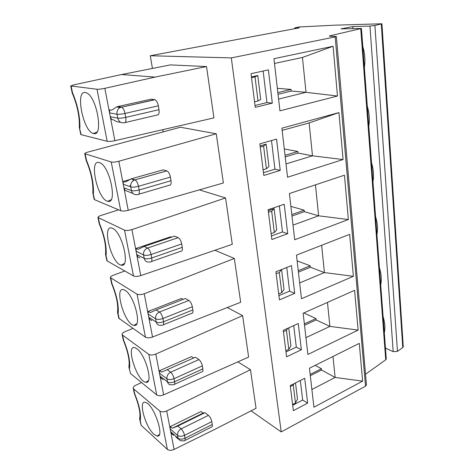 <?xml version="1.0" encoding="UTF-8"?>
<svg xmlns="http://www.w3.org/2000/svg" width="474" height="474" viewBox="0 0 474 474"><rect width="100%" height="100%" fill="white"/><g stroke="black" fill="none" stroke-linecap="round" stroke-linejoin="round"><path stroke-width="0.71" d="M307.223 154.82L298.976 153.203L312.49 155.822L343.075 159.542L338.934 112.599L309.137 122.938L312.49 155.822L286.012 163.927M284.293 148.949L297.796 151.479L297.968 153.061L298.981 153.25M123.246 184.25L123.406 181.335L125.385 182.016L131.339 178.793L163.198 169.846L166.801 170.883C168.489 171.707 169.686 173.78 170.403 177.092L138.485 186.294C135.185 187.147 132.602 187.343 130.735 186.892C130.409 183.515 131.742 181.192 134.734 179.919L134.9 179.889C136.518 180.772 137.709 182.911 138.485 186.294L139.166 189.991C135.872 190.844 133.295 191.04 131.428 190.572L130.735 186.892L123.246 184.25L123.939 187.87L125.142 190.382L132.975 193.475M171.564 237.178L170.681 236.793L136.245 248.382L138.218 249.365L144.161 246.415L147.55 248.05L178.153 237.67C179.836 238.677 181.021 240.768 181.714 243.938L151.093 254.508L151.733 257.974C148.569 258.94 146.063 259.077 144.215 258.389L143.563 254.941C143.272 251.688 144.6 249.389 147.55 248.05C149.168 249.123 150.347 251.279 151.093 254.508C147.924 255.474 145.411 255.616 143.563 254.941L136.074 251.161L136.245 248.382M214.9 250.26L234.328 258.454L240.679 302.258L152.539 337.026C149.553 338.039 147.189 338.092 145.447 337.186L137.039 294.147L110.359 277.598C110.365 276.786 111.331 276.004 113.262 275.252L124.828 270.992M234.328 258.454L144.238 293.744C141.193 294.787 138.787 294.923 137.039 294.147M183.059 299.39L181.406 298.466L148.303 311.371L148.131 314.019L148.741 317.213L149.831 319.352L151.798 320.631M163.05 379.674L161.089 378.169L160.052 376.19L159.477 373.18L159.649 370.65L161.61 372.126L195.43 357.248L198.926 359.576C200.579 360.927 201.717 363.025 202.345 365.881L174.047 378.679L174.61 381.742C171.677 382.885 169.307 382.933 167.494 381.884L166.919 378.833C166.67 375.923 167.915 373.708 170.634 372.191L198.926 359.576M144.161 246.415L174.604 236.153L178.153 237.67M337.47 96.026L333.086 46.262L302.448 57.461L306.008 92.312L337.47 96.026L279.927 110.851L273.942 58.699L333.086 46.262M304.717 378.276L290.224 385.599L293.376 410.668L307.638 403.113L304.717 378.276M365.537 374.229L385.729 359.772L386.269 358.836L361.443 28.47L340.96 28.884L352.727 26.58L369.951 26.088L374.904 25.483L381.92 23.777L335.017 25.163L299.076 26.982L294.704 27.901L299.295 27.842L150.288 55.748L231.306 57.905L335.177 36.925L336.374 36.528L329.762 36.172L329.306 36.071L330.117 35.763L361.443 28.47M292.695 405.282L302.673 400.05L300.326 380.498M293.981 383.703L293.252 385.042L295.48 403.024L297.494 399.149L295.503 382.933M254.568 101.839L258.01 100.998L255.018 76.895L251.528 77.671M276.555 139.119L259.841 143.829L263.822 175.475L280.235 170.379L276.555 139.119M310.31 375.698L321.544 370.016L335.124 377.446L362.61 381.126L313.924 407.225L309.451 368.215L359.28 343.377L362.61 381.126M315.198 365.347L321.402 368.736L321.544 370.016M321.402 368.736L310.162 374.407M118.601 209.84L100.992 215.463C98.989 216.132 97.97 216.802 97.928 217.465L124.538 230.151C126.297 230.731 128.768 230.542 131.938 229.594L225.559 197.936L232.278 244.317L140.76 275.619C137.661 276.543 135.232 276.638 133.472 275.909L124.538 230.151M199.335 189.873L225.559 197.936M158.997 109.684L158.346 105.82L125.018 113.44L125.746 117.386C122.31 118.115 119.655 118.376 117.777 118.156C118.778 121.646 120.941 123.187 124.253 122.772C125.746 122.73 126.244 120.929 125.746 117.386L158.997 109.684C159.418 113.156 158.837 114.927 157.249 114.998L125.077 122.576M275.921 271.798L279.453 299.87L294.715 293.382L291.451 265.612L275.921 271.798M121.611 74.542L170.403 64.891L206.51 66.556L155.122 77.09L121.611 74.542L74.187 84.775L70.733 85.954L97.01 89.254C98.793 89.361 101.406 89.047 104.843 88.33L155.122 77.09M266.418 168.756L268.948 166.593L266.187 144.132L263.603 146.105L266.418 168.756L263.106 169.769M92.827 192.811L94.172 199.299L94.599 199.714L120.746 210.74L111.218 161.995L84.739 153.695C84.822 153.203 85.907 152.664 87.992 152.077L180.434 127.245L216.257 133.781L223.384 182.964L128.235 210.302C125.012 211.12 122.511 211.268 120.746 210.74M99.374 162.564L100.097 162.86C110.241 167.049 117.57 204.821 107.77 201.278C97.597 199.75 88.472 158.618 99.374 162.564M303.828 312.953L315.957 318.593L304.367 323.878M79.377 127.755L80.752 134.415L81.161 134.675L107.177 141.293L97.01 89.254M72.267 93.159C77.333 105.228 79.685 116.645 79.318 127.411L81.161 134.675M300.646 91.867L292.257 91.121L306.008 92.312L278.576 99.084M277.337 88.324L291.054 89.414L291.237 91.091L292.262 91.174M72.22 93.058L72.475 92.631L71.13 86.126M251.084 410.851L281.224 431.909L365.525 386.18L366.455 384.876L336.374 36.528M385.463 348.094L393.189 351.655L397.461 351.37L402.77 347.566L403.267 346.713L381.92 23.777M177.833 426.031L204.964 412.682L203.103 413.079L172.305 428.223L177.833 426.031L181.175 428.857C182.757 430.422 183.876 432.584 184.516 435.351C181.684 436.56 179.373 436.572 177.578 435.381C177.353 432.626 178.55 430.451 181.175 428.857L208.43 415.348C210.065 416.836 211.179 418.933 211.783 421.653L212.263 424.491L185.05 438.231C182.223 439.445 179.913 439.457 178.117 438.26L180.274 440.755L184.19 440.85C185.056 440.944 185.34 440.073 185.05 438.231L184.516 435.351L211.783 421.653M251.03 73.677L255.261 107.373L272.313 103.125L268.397 69.868L251.03 73.677M268.124 209.745L271.869 239.524L287.688 233.688L284.222 204.247L268.124 209.745M260.25 147.059L263.603 146.105M338.934 112.599L281.912 128.187L287.54 177.229L343.075 159.542M139.818 417.813L139.7 419.318L140.251 420.651C141.228 414.3 139.38 405.353 134.705 393.811L133.698 388.941L159.886 411.1L167.363 449.376L141.222 425.362L139.67 419.33M134.343 393.45L134.705 393.811M332.979 356.484L335.124 377.446L311.892 389.504M330.2 374.756L322.492 370.538M141.578 382.571L135.819 385.226C134.029 386.103 133.164 387.074 133.218 388.135L133.698 388.941M138.817 194.216L169.242 185.257C170.812 185.435 171.398 183.918 171.013 180.713L170.403 177.092M302.448 57.461L274.487 63.463M163.151 131.885L162.778 129.663M152.432 68.446L150.288 55.748M206.51 66.556L213.952 117.884L114.886 140.689C111.526 141.388 108.955 141.59 107.177 141.293M117.943 106.543L121.622 107.16C123.151 108.025 124.283 110.116 125.018 113.44C121.575 114.163 118.915 114.424 117.037 114.222C116.657 111.206 117.688 108.973 120.123 107.515L154.637 99.659L151.052 99.196L117.943 106.543L116.628 106.952L111.686 110.152L109.719 109.82L109.559 112.883L110.3 116.752L111.568 119.472L113.535 119.857C116.124 121.605 118.441 122.381 120.485 122.174M153.955 434.291L157.119 436.068C165.189 437.935 153.985 404.743 145.779 402.527C137.75 398.912 145.003 426.724 153.955 434.291M188.848 300.457C190.518 301.642 191.68 303.739 192.343 306.749L162.926 318.51C159.874 319.571 157.433 319.666 155.596 318.795C155.336 315.72 156.616 313.468 159.448 312.028L188.848 300.457L185.328 298.507L156.07 309.943L159.448 312.028C161.053 313.29 162.215 315.447 162.926 318.51L163.524 321.763C160.479 322.824 158.043 322.918 156.213 322.036C156.693 324.062 157.925 325.158 159.898 325.33L162.345 325.2C163.494 325.354 163.886 324.21 163.524 321.763L192.882 309.937L192.343 306.749M136.074 251.161L136.725 254.556L137.869 256.872L139.842 257.892M287.795 328.275L286.462 330.354L288.82 349.356L290.947 345.83L288.743 327.842M118.755 318.184L145.447 337.186M117.617 311.465L119.217 318.854M297.133 260.848L310.221 265.813L310.375 267.235L324.417 272.591L353.367 276.301L349.67 234.328L296.475 255.131L301.482 298.727L353.367 276.301M321.627 245.295L324.417 272.591L299.663 282.919M117.54 311.975C118.393 304.859 116.414 295.373 111.591 283.529L111.941 283.636L110.815 278.197M129.888 185.464L130.634 185.577M133.016 180.825L133.004 179.865M195.43 357.248L161.61 372.126M193.57 357.983L191.52 356.608L159.649 370.65M358.113 330.088L354.605 290.313L303.147 313.255L307.875 354.469L358.113 330.088L329.91 326.39L305.943 337.636M276.17 273.747L279.287 272.497L281.781 292.612L278.7 293.904M281.224 431.909L231.306 57.905M344.45 175.184L289.413 193.546L294.709 239.743L348.36 219.539L344.45 175.184M283.28 330.319L286.61 356.821L301.357 349.771L298.264 323.529L283.28 330.319M268.45 212.299L271.679 211.185L274.327 232.515L276.709 229.837L274.114 208.679L268.243 210.687M274.327 232.515L271.134 233.676M281.781 292.612L284.033 289.484L281.586 269.546M281.55 269.558L279.287 272.497M285.206 156.882L297.968 153.061M297.796 151.479L285.022 155.288M163.364 324.785L191.526 313.373C192.746 313.492 193.196 312.342 192.882 309.937M271.424 235.969L282.474 231.928L279.352 205.912M278.919 295.628L289.59 291.137L286.746 267.484M294.715 293.382L289.59 291.137M290.882 206.374L304.178 210.189L304.338 211.688L318.617 215.818L348.36 219.539M315.459 184.854L318.617 215.818L293.033 225.109M154.637 99.659L154.939 99.73C156.533 100.547 157.67 102.574 158.346 105.82M272.313 103.125L266.933 102.544L263.147 71.023M291.054 89.414L277.829 92.602M92.845 192.296L94.599 199.714M86.144 160.378L86.422 160.147C91.553 172.554 93.87 183.776 93.378 193.813M280.235 170.379L274.938 169.177L271.495 140.547M263.473 172.708L274.938 169.177M184.99 440.447L211.274 427.127C212.192 427.187 212.518 426.304 212.263 424.491M166.718 410.952L174.094 449.435L214.497 429.515L256.055 408.315L250.456 369.714L166.718 410.952C163.886 412.149 161.604 412.196 159.886 411.1M203.103 413.079L201.065 411.503L170.35 426.541L170.172 428.964L170.717 431.802L171.707 433.639L173.662 435.345M204.964 412.682L208.43 415.348M148.303 311.371L150.27 312.615L156.07 309.943M324.903 324.056L317.059 320.347L329.91 326.39L327.463 302.412M123.287 340.012L123.637 340.249L122.576 335.106L148.8 354.356C150.536 355.299 152.877 355.21 155.81 354.084L242.617 315.619L248.625 357.064L163.631 394.866C160.751 395.956 158.452 395.968 156.722 394.907L148.8 354.356M132.892 328.411L124.852 331.753C122.997 332.57 122.079 333.453 122.108 334.395L122.576 335.106M304.521 325.235L316.099 319.938L317.065 320.394M368.778 126.078C369.856 119.697 369.359 113.085 367.285 106.235M274.114 208.679L271.679 211.185M290.337 386.517L293.252 385.042M105.53 254.023C106.247 245.781 104.15 235.697 99.244 223.764L99.558 223.704L98.367 217.939M105.584 253.62L107.26 261.002L133.472 275.909M106.816 260.445L107.26 261.002M298.424 272.1L310.375 267.235M310.221 265.813L298.259 270.666M123.406 181.335L131.991 178.923M371.539 162.849C373.553 169.485 374.027 175.771 372.955 181.69M125.035 290.319C134.32 295.213 142.496 327.919 133.917 325.354C124.295 324.346 113.416 284.797 124.271 289.91L125.035 290.319M287.688 233.688L282.474 231.928M255.024 105.495L266.933 102.544M258.01 100.998L260.7 99.416L257.767 75.526L251.439 76.93M319.322 270.648L311.353 267.609M85.296 92.483L86.801 92.999C97.324 97.763 103.587 137.525 93.455 133.472C83.359 131.766 74.904 90.481 85.296 92.483M304.178 210.189L291.824 214.55M278.025 94.296L291.237 91.091M286 351.975L296.309 347.092L293.726 325.585M301.357 349.771L296.309 347.092M174.509 384.319L201.693 371.894C202.754 371.977 203.139 370.976 202.854 368.891L202.345 365.881M313.438 214.319L305.333 211.973M352.881 28.582L352.727 26.58M376.931 234.565C377.997 229.061 377.547 223.088 375.58 216.642M362.806 46.588C364.933 53.657 365.454 60.625 364.376 67.504M283.452 331.723L286.462 330.354M288.82 349.356L285.846 350.766M136.767 348.704C145.642 354.516 153.653 384.373 145.862 382.245C136.802 381.564 125 343.265 135.321 347.863L136.767 348.704M315.957 318.593L316.099 319.938M129.011 366.118L128.952 367.32L130.522 373.559L156.722 394.907M128.916 367.326L130.522 373.559M227.259 307.555L242.617 315.619M379.431 267.828C381.345 274.091 381.771 279.779 380.711 284.892M255.018 76.895L257.767 75.526M266.187 144.132L260.102 145.856M151.49 261.535L180.73 251.273C182.117 251.421 182.638 250.106 182.289 247.333L181.714 243.938M291.996 216.061L304.338 211.688M384.319 332.861C385.368 328.103 384.959 322.676 383.093 316.591M216.257 133.781L118.832 161.261C115.532 162.108 112.996 162.351 111.218 161.995M174.094 449.435C171.321 450.596 169.076 450.573 167.363 449.376M170.35 426.541L172.305 428.223M295.48 403.024L292.6 404.529M307.638 403.113L302.673 400.05M237.818 361.869L250.456 369.714M309.137 122.938L282.166 130.368M112.599 228.385C122.304 232.124 130.634 268.195 121.237 265.126C111.088 263.787 101.211 222.691 112.557 228.361L112.599 228.385M131.476 178.751L134.871 179.877L166.771 170.871M152.539 337.026L144.238 293.744M123.939 187.87L131.428 190.572C132.353 193.783 134.385 195.116 137.519 194.583L137.62 194.565C139.107 194.784 139.623 193.256 139.166 189.991L171.013 180.713M148.741 317.213L156.213 322.036L155.596 318.795L148.131 314.019M167.275 369.708L170.634 372.191C172.234 373.613 173.371 375.775 174.047 378.679C171.108 379.822 168.732 379.87 166.919 378.833L159.477 373.18M330.153 36.184L330.117 35.763M385.729 359.772L360.744 28.736M86.422 160.147L85.16 154.032M160.052 376.19L167.494 381.884C167.849 383.496 168.791 384.455 170.302 384.764L173.597 384.734C174.598 384.852 174.936 383.857 174.61 381.742L202.854 368.891M136.725 254.556L144.215 258.389C144.878 260.943 146.478 262.169 149.008 262.075L150.371 261.932M150.371 261.926C151.686 262.116 152.142 260.795 151.733 257.974L182.289 247.333M114.886 140.689L104.843 88.33M140.251 420.651L141.222 425.362M365.525 386.18L335.177 36.925M72.475 92.631C77.724 105.269 80.189 117.197 79.863 128.413M163.631 394.866L155.81 354.084M111.941 283.636C116.829 295.598 118.891 305.588 118.133 313.604M99.558 223.704C104.564 235.886 106.745 246.462 106.111 255.439M170.717 431.802L178.117 438.26L177.578 435.381L170.172 428.964M402.77 347.566L381.292 24.02M140.76 275.619L131.938 229.594M123.637 340.249C128.418 351.998 130.368 361.449 129.491 368.588M109.559 112.883L117.037 114.222L117.777 118.156L110.3 116.752M128.235 210.302L118.832 161.261M295.379 28.576L295.314 27.96M397.461 351.37L374.904 25.483M393.189 351.655L369.951 26.088M166.801 170.883L134.906 179.889L131.339 178.793M72.202 93.064L70.739 85.984M139.646 418.572C140.731 413.506 138.959 405.134 134.32 393.461L133.247 388.253M117.564 312.419L118.755 318.196M111.591 283.541L110.383 277.693M154.939 99.73L120.123 107.515L116.628 106.952M92.815 192.592C93.366 183.154 91.15 172.423 86.155 160.413M128.892 366.746C129.87 360.678 127.998 351.767 123.27 340.006L122.132 334.508M99.226 223.764L97.94 217.542M105.554 254.337L106.816 260.457M136.731 323.766L133.917 325.354M86.12 160.384L84.751 153.754M148.38 380.681L145.862 382.245M96.903 132.116L93.455 133.472M294.787 28.689L294.704 27.901M159.347 434.563L157.119 436.068M111.07 199.785L107.77 201.278M124.318 263.562L121.237 265.126M175.919 436.951L178.378 439.102"/></g></svg>
